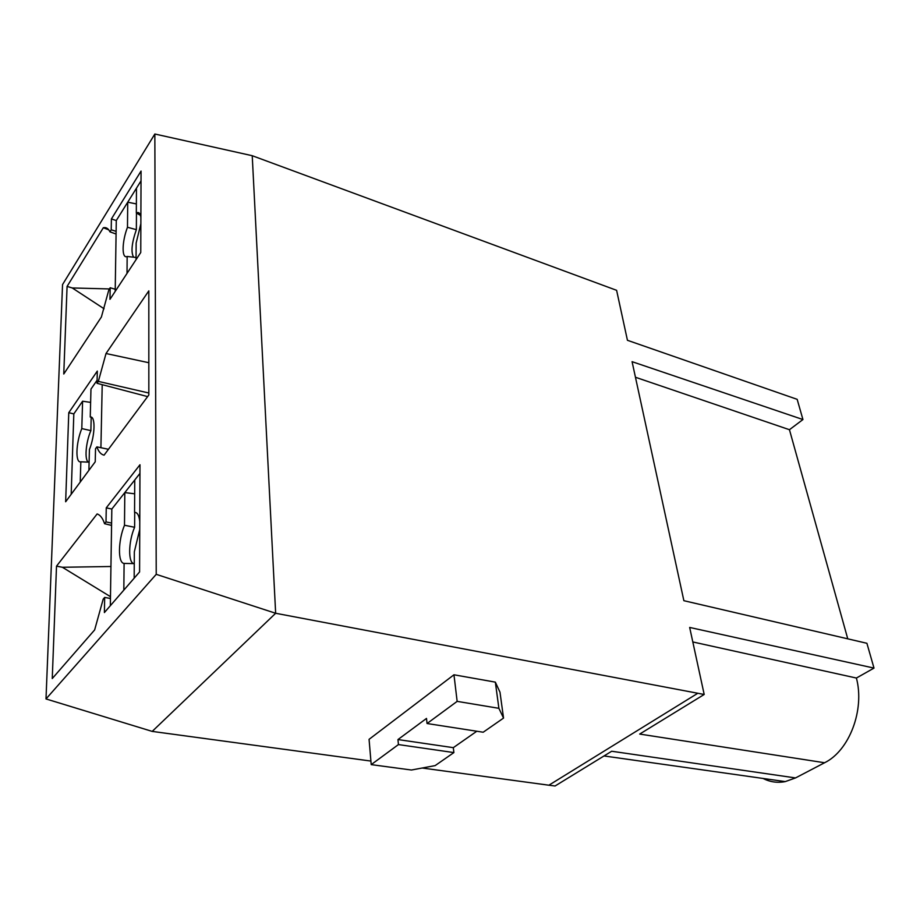 <?xml version="1.0" encoding="UTF-8"?>
<svg xmlns="http://www.w3.org/2000/svg" width="920" height="920" viewBox="0 0 920 920"><rect width="100%" height="100%" fill="white"/><g stroke="black" fill="none" stroke-linecap="round" stroke-linejoin="round"><path stroke-width="1.38" d="M370.909 761.07L152.202 731.4L275.655 613.272L704.191 694.473L689.667 627.44L874 668.092L856.405 678.04C864.915 709.757 849.356 750.755 824.584 762.749L795.524 777.929L785.266 781.597C777.457 783.092 770.063 782.046 763.082 778.458M847.757 638.825L789.452 429.709L802.942 419.543L797.168 399.337L627.44 340.296L616.607 290.317L252.23 155.71L275.655 613.272L156.227 574.333L154.847 134.01L252.23 155.71M874 668.092L866.904 643.287L683.87 600.691L632.074 361.675L802.942 419.543M697.74 693.312L548.884 785.208L422.153 768.016M548.884 785.208L555.07 785.99L611.685 751.249L795.524 777.929M789.452 429.709L635.444 377.257M856.405 678.04L692.817 641.953M704.191 694.473L639.688 734.068L824.584 762.749M495.339 682.134L453.962 674.785L457.148 701.373L498.893 708.319L503.539 718.083L499.985 692.185L495.339 682.134L498.893 708.319M476.801 731.239L453.307 747.661L453.882 752.583L435.125 765.612L411.412 770.017L371.209 764.623L369.07 739.335L453.962 674.785M154.847 134.01L62.548 284.567L46 698.935L152.202 731.4M46 698.935L156.227 574.333M453.307 747.661L397.957 739.565L426.5 718.428L427.053 723.522L483.184 732.228L503.539 718.083M371.209 764.623L398.44 744.579L397.957 739.565M427.053 723.522L457.148 701.373M108.87 289.765L110.181 287.753L109.974 299.334L140.76 252.494L141.059 171.062L111.4 218.948L111.216 229.781L109.94 231.828C108.307 228.47 106.099 227.113 103.327 227.734L67.079 286.419L63.767 374.026L101.395 316.997L108.87 289.765M103.189 599.161L104.673 597.413L104.397 612.559L139.587 571.929L139.978 464.749L106.26 507.84L106.007 521.893L104.57 523.71C102.741 518.236 100.268 514.981 97.14 513.935L56.511 566.145L52.256 678.546L94.645 629.912L103.189 599.161M98.348 381.397L97.025 383.306L97.313 371.082L68.77 412.689L65.653 501.768L95.231 461.794L95.53 448.718L96.887 446.867C98.566 451.697 100.97 454.468 104.075 455.17L148.833 394.979L148.821 290.869L106.018 353.522L98.348 381.397L148.833 393.012M453.882 752.583L398.44 744.579M136.379 203.941L127.73 202.181L116.288 220.535L115.23 289.271L110.181 287.753M104.063 308.763L72.266 287.96L67.079 286.419M108.755 229.85L103.327 227.734M115.23 288.926L114.114 288.938M109.411 288.938L72.266 287.96M116.081 234.036L109.94 231.828M116.115 231.368L111.216 229.781M140.449 215.337L136.321 212.968L136.47 188.174L141.024 180.872L116.288 220.535L111.4 218.948M106.007 521.893L111.607 523.089L110.446 598.483L104.673 597.413M110.48 596.689L62.387 567.272L56.511 566.145M110.94 566.501L62.387 567.272M111.573 525.4L104.57 523.71M106.26 507.84L111.826 509.047L111.607 523.089M97.025 383.306L147.637 396.6M148.833 362.721L106.018 353.522M108.456 449.282L96.887 446.867M71.185 494.281L73.818 413.908L68.77 412.689M115.23 289.271L115.195 291.387M127.73 202.181L127.477 227.263C121.854 241.868 121.578 259.06 127.155 256.484L127.017 273.401M127.477 227.263L136.355 229.666C131.721 243.041 130.801 252.218 133.595 257.197M136.459 213.049L136.355 229.666M136.045 259.658L136.148 243.052L140.875 223.652M140.886 217.695C140.403 213.67 139.081 212.002 136.93 212.681L136.321 212.968M136.068 257.473L127.19 256.473M134.676 493.81L124.809 492.591L111.826 509.047L124.809 492.591L124.487 525.251C118.047 540.672 117.714 563.097 124.096 563.431L123.832 590.122M110.446 598.483L110.331 605.705M124.809 492.591L139.955 473.397L134.757 479.987L134.561 512.359C137.402 512.325 139.127 515.407 139.771 521.594M134.171 578.174L134.332 551.793L139.748 529.425M124.487 525.251L134.619 527.275C128.248 541.731 127.926 563.73 134.262 563.603L124.096 563.431M134.711 512.359L134.619 527.275M102.212 384.663L100.912 447.706M97.094 380.224L90.965 389.103L90.252 417.036C95.588 415.736 95.174 435.125 89.424 449.581L88.895 470.361M89.102 462.162L80.834 461.805L80.247 482.046M73.818 413.908L82.593 401.212L81.799 428.582C75.854 442.945 75.175 463.335 80.834 461.805M91.206 417.139L90.873 430.629C85.64 442.692 84.295 460.793 88.63 462.15M90.62 402.385L82.593 401.212M81.799 428.582L90.873 430.629M785.266 781.597L604.014 755.952M140.104 214.371L136.93 212.681"/></g></svg>
